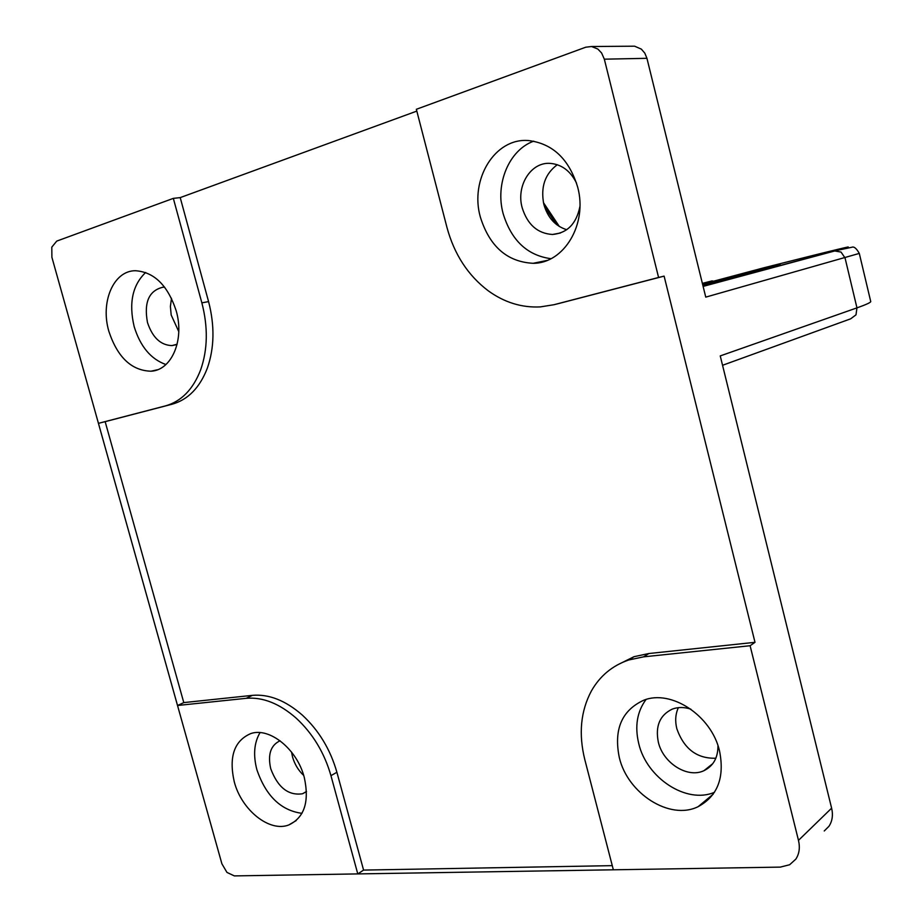 <?xml version="1.0" encoding="UTF-8"?>
<svg xmlns="http://www.w3.org/2000/svg" width="922" height="922" viewBox="0 0 922 922"><rect width="100%" height="100%" fill="white"/><g stroke="black" fill="none" stroke-linecap="round" stroke-linejoin="round"><path stroke-width="1.38" d="M617.095 665.085L634.036 656.683L648.858 653.525L755.003 642.323L750.105 645.723L798.475 840.368C800.169 847.618 799.282 853.876 795.824 859.143L789.624 864.755L780.312 867.106L234.349 875.9L226.962 872.419L221.902 863.822L51.897 257.284L51.793 247.142L56.738 241.103L173.336 198.368L180.216 197.608L208.579 301.609C214.803 325.731 214.4 347.894 207.358 368.108C199.786 387.724 187.996 399.768 171.999 404.251L105.154 421.654L183.789 702.599L252.374 695.361C268.959 693.92 285.601 700.501 302.324 715.092C318.828 730.362 330.353 749.425 336.899 772.267L363.579 870.091L612.266 865.643M658.585 277.476L554.007 304.709L540.338 306.899C521.737 307.833 504.38 302.462 488.257 290.81C468.019 275.482 454.246 254.334 446.94 227.365L416.352 109.292L585.747 47.206L591.59 46.515L597.825 49.039L601.605 52.992L604.336 59.181L658.585 277.476L664.105 276.116L558.329 303.638M604.336 59.181L646.944 58.317L644.812 53.153L641.355 49.131L634.613 46.192L631.501 46.215M824.245 830.976L828.947 826.308C832.336 821.179 833.223 815.129 831.621 808.168L720.243 355.915L856.953 307.867L855.996 314.84L850.626 318.839L722.548 365.285M702.691 284.668L780.116 264.453L702.818 285.175M714.469 792.298C686.452 804.376 646.564 777.961 638.727 743.512C634.636 726.306 637.079 711.623 646.034 699.498M719.563 751.084C724.761 777.557 717.627 796.078 698.173 806.646C669.902 820.787 627.502 793.508 619.284 757.435C613.637 729.486 621.739 710.447 643.602 700.294C670.939 689.034 711.53 715.46 719.563 751.084M690.855 709.168C684.216 706.978 678.027 706.967 672.276 709.11C659.795 715.115 655.15 726.144 658.343 742.175C663.056 763.047 687.547 778.629 703.947 770.677C713.351 766.055 718.019 757.711 717.961 745.656M678.373 707.647C675.457 713.974 674.939 720.992 676.817 728.703C683.974 748.929 696.997 758.76 715.864 758.23M301.967 813.342C280.899 810.473 265.87 795.928 256.869 769.674C253.054 755.026 254.115 742.671 260.027 732.621M304.26 777.35C309.573 801.679 304.433 817.537 288.84 824.936C269.558 832.635 241.518 810.023 234.257 781.775C228.668 756.824 234.188 740.746 250.819 733.555C269.581 727.02 297.091 749.16 304.26 777.35M280.069 740.781C270.676 745.207 267.564 754.519 270.734 768.729C277.787 787.492 288.402 795.836 302.543 793.761L306.507 791.572M291.548 752.087L292.539 756.962C294.648 764.28 298.371 770.446 303.707 775.437M750.105 645.723L643.591 656.844L628.723 659.991C612.369 665.603 599.922 675.941 591.382 690.981C580.653 711.127 578.463 733.993 584.802 759.613L613.349 869.803L357.782 873.918L330.952 775.656C324.36 752.721 312.788 733.566 296.239 718.203C279.481 703.521 262.805 696.905 246.186 698.323L177.52 705.491L98.435 423.348L165.349 405.922C181.369 401.439 193.159 389.349 200.719 369.653C207.75 349.357 208.13 327.091 201.86 302.854L173.336 198.368M165.925 364.536C150.897 359.177 140.305 346.534 134.163 326.607C128.642 303.084 132.491 285.036 145.688 272.451M176.183 310.772C184.734 339.976 171.596 370.344 151.012 371.209C131.604 370.644 117.567 357.402 108.911 331.494C100.152 302.301 113.394 270.642 135.384 270.722C154.158 272.002 167.758 285.347 176.183 310.772M164.681 287.215L163.044 287.191C148.961 290.534 143.774 302.312 147.485 322.527C152.487 337.521 160.647 345.22 171.976 345.6L177.139 344.217M171.504 298.302L170.397 306.427L171.181 315.001L178.776 331.609M550.941 258.702C527.234 255.429 511.295 240.377 503.112 213.524C495.033 184.008 508.875 150.113 533.711 141.158M577.668 187.097C587.856 224.161 563.884 263.554 533.158 263.3C507.215 261.94 489.605 246.531 480.35 217.073C469.609 179.675 494.745 137.77 528.341 140.536C552.566 143.452 569.012 158.976 577.668 187.097M576.573 183.224C570.464 170.881 561.579 164.254 549.904 163.355C530.646 162.088 516.02 186.06 522.152 207.68C527.442 224.588 537.549 233.52 552.497 234.476C567.26 233.105 576.4 223.792 579.915 206.528M557.314 164.715C544.937 173.889 540.442 187.108 543.83 204.35C547.656 217.627 555.286 226.074 566.719 229.716M702.564 284.137L764.488 267.622C831.39 250.692 870.794 241.126 834.398 250.911L841.014 252.063L845.036 257.883L856.953 307.867C866.922 304.341 871.497 302.162 870.679 301.31L859.316 253.492M702.403 283.48L712.014 280.922L713.64 281.187M98.435 423.348L105.154 421.654M177.52 705.491L183.789 702.599M357.782 873.918L363.579 870.091M664.105 276.116L755.003 642.323M180.216 197.608L416.825 111.101M646.944 58.317L705.756 297.126L859.292 253.412C856.48 248.398 854.014 246.347 851.905 247.234L835.77 250.692L703.117 286.408M201.86 302.854L208.579 301.609M554.007 304.709L559.85 303.257M246.186 698.323L252.374 695.361M834.398 250.911L703.083 286.246M702.368 283.365L712.014 280.922M544.545 206.816L556.6 224.599M643.591 656.844L648.858 653.525M330.952 775.656L336.899 772.267M165.349 405.922L171.999 404.251M798.475 840.368L831.621 808.168M713.213 794.165L698.173 806.646M296.181 820.603L288.84 824.936M157.535 369.734L151.012 371.209M547.08 260.43L533.158 263.3M543.438 202.633L559.377 226.535M552.497 234.476L560.415 233.024M171.976 345.6L175.756 344.793M628.723 659.991L634.036 656.683M302.543 793.761L306.507 791.491M703.947 770.677L712.787 763.647M591.59 46.515L634.613 46.192"/></g></svg>
